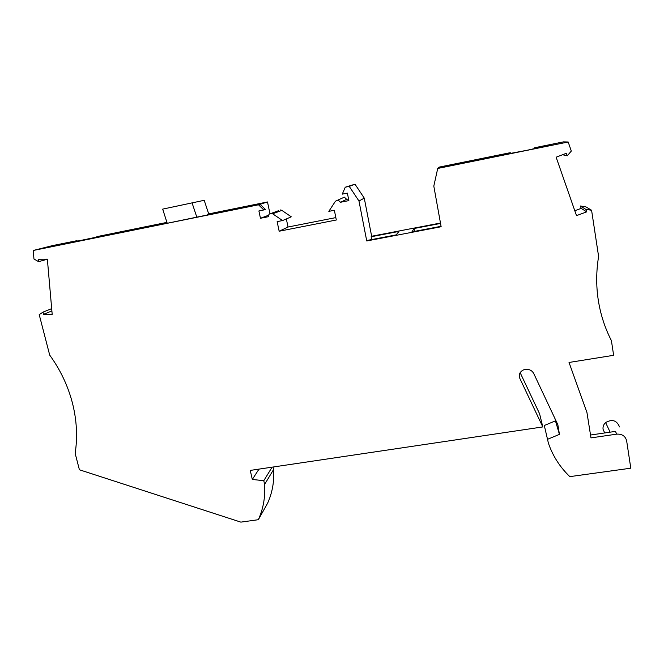 <?xml version="1.0" encoding="UTF-8"?>
<svg xmlns="http://www.w3.org/2000/svg" width="664" height="664" viewBox="0 0 664 664"><rect width="100%" height="100%" fill="white"/><g stroke="black" fill="none" stroke-linecap="round" stroke-linejoin="round"><path stroke-width="1" d="M437.725 168.457L439.377 167.071L510.201 152.695L498.639 155.65L527.689 150.139L549.618 145.184L534.62 147.74L563.512 141.872L568.176 141.996L437.725 168.457L433.808 186.086L441.137 226.739L366.744 240.957L358.975 201.009L349.239 186.393L345.255 187.207L355.008 184.202L349.239 186.393M510.276 152.728L510.417 153.575M76.518 241.621L76.319 240.808L56.15 245.572L100.92 236.218L96.82 236.65L96.952 237.181M51.684 308.635L43.135 312.072L39.201 314.587L49.692 355.074C60.407 369.898 67.985 385.875 72.434 403.023C76.775 420.163 77.68 436.954 75.156 453.371L79.406 469.772L240.858 522.128L258.337 519.704C263.317 508.732 265.409 496.971 264.621 484.421L273.626 469.473C274.356 481.516 272.331 492.821 267.534 503.378L258.337 519.704M574.8 210.737L581.191 208.371L580.369 205.989L585.839 206.836L591.582 210.256L598.604 256.437C596.197 271.169 596.081 285.694 598.264 300.028C600.488 314.346 604.871 327.875 611.403 340.624L613.636 355.306L569.031 362.461L586.951 412.527L590.985 437.891L616.773 434.14C622.093 433.866 625.388 436.107 626.65 440.871L630.8 468.195L569.828 476.627C559.901 467.074 552.763 455.919 548.406 443.17L544.297 425.508L548.406 443.17M604.647 432.828L603.07 429.326C602.738 426.711 603.584 424.454 605.609 422.57C612.183 418.868 616.814 420.32 619.512 426.919M519.281 375.525L519.854 378.447C518.551 374.637 519.763 371.79 523.514 369.906L525.573 369.425C529.299 369.059 532.03 370.437 533.765 373.583L557.843 424.694L559.437 434.38L547.742 439.219M544.297 425.508L555.444 420.851L559.437 434.38M555.129 418.942L555.444 420.851M519.854 378.447L542.803 426.927L250.262 470.411L252.303 479.441L263.791 480.711L264.621 484.421M520.153 372.678L539.583 413.755L542.803 426.927M456.5 164.498L460.351 163.718M492.447 157.21L492.348 156.662L497.734 156.14L456.475 164.323M456.948 163.8L496.83 155.633M496.813 155.534L492.348 156.662M460.459 163.161L456.915 163.635M366.744 240.957L367.317 240.409L396.192 234.882L398.973 231.412L371.126 236.749L371.674 239.571M440.547 223.436L414.128 228.499L411.921 231.877L441.062 226.308M414.128 228.499L414.66 231.354M581.191 208.371L586.702 211.857L576.501 215.626L556.133 157.202L566.375 153.268L567.264 155.808L571.314 151.052L568.176 141.996M586.702 211.857L585.831 209.359L591.582 210.256M580.369 205.989L585.831 209.359M562.557 154.737L567.264 155.808M51.883 310.935L43.343 314.412L52.19 314.404L47.36 259.167L38.412 259.267L38.628 261.666L33.972 259.018L33.2 250.486L258.52 204.794L263.832 209.948L258.894 210.945L260.454 218.273L268.53 216.663C268.389 214.58 269.335 213.468 271.36 213.335L278.598 210.679M208.695 213.899L267.492 201.964L258.52 204.794M96.82 236.65L166.93 222.382M76.319 240.808L52.497 245.605L33.2 250.486M141.88 227.926L159.501 224.249L141.88 227.926M198.519 216.796L252.611 205.832L259.616 203.715L207.151 214.364L208.703 213.924L204.205 200.312L162.688 209.118L167.212 223.278L198.519 216.796M167.104 222.93L163.726 223.859L167.179 223.154M134.717 229.263L107.128 234.624L94.495 237.919L130.185 230.682L134.717 229.263M268.58 215.252L260.454 218.273M267.492 201.964L269.949 213.601M280.606 209.94L281.86 210.388L272.672 213.8L271.36 213.335M272.672 213.8L282.565 220.556L291.297 216.821L281.86 210.388M286.342 218.946L288.027 227.022L279.162 231.23L277.137 221.635L282.565 220.556M279.162 231.23L336.308 220L334.365 210.264L328.821 211.368L335.436 201.225L338.101 199.988L340.516 202.271L346.658 199.341L344.359 197.167L338.101 199.988M288.027 227.022L335.826 217.609M341.852 198.295L344.359 197.167M345.255 187.207L342.275 194.145L347.38 193.116L348.857 200.603L340.516 202.271M348.534 198.968L346.658 199.341M355.008 184.202L364.27 198.138L358.975 201.009M371.126 236.749L371.649 236.251L364.27 198.138M371.649 236.251L440.473 223.038M449.022 165.336L439.792 167.486L457.637 163.776L449.022 165.336L449.113 165.867M207.367 215.003L207.151 214.364M196.851 217.269L192.128 203.059M204.205 200.312L162.688 209.118M173.561 206.844L194.668 202.312L173.561 206.844M47.36 259.209L38.628 261.666M272.074 467.174L263.791 480.711M273.078 467.016L273.626 469.473M258.993 469.116L252.303 479.441M43.135 312.072L43.343 314.412M77.273 241.472L77.057 240.617M107.734 235.23L107.609 234.732M616.773 434.14L615.428 431.392L590.528 435.02M260.105 204.313L265.384 209.426L263.832 209.948M534.752 147.757L534.894 148.653M534.769 148.678L534.62 147.74M441.087 167.004L441.178 167.486M605.609 422.57L610.125 432.164"/></g></svg>
